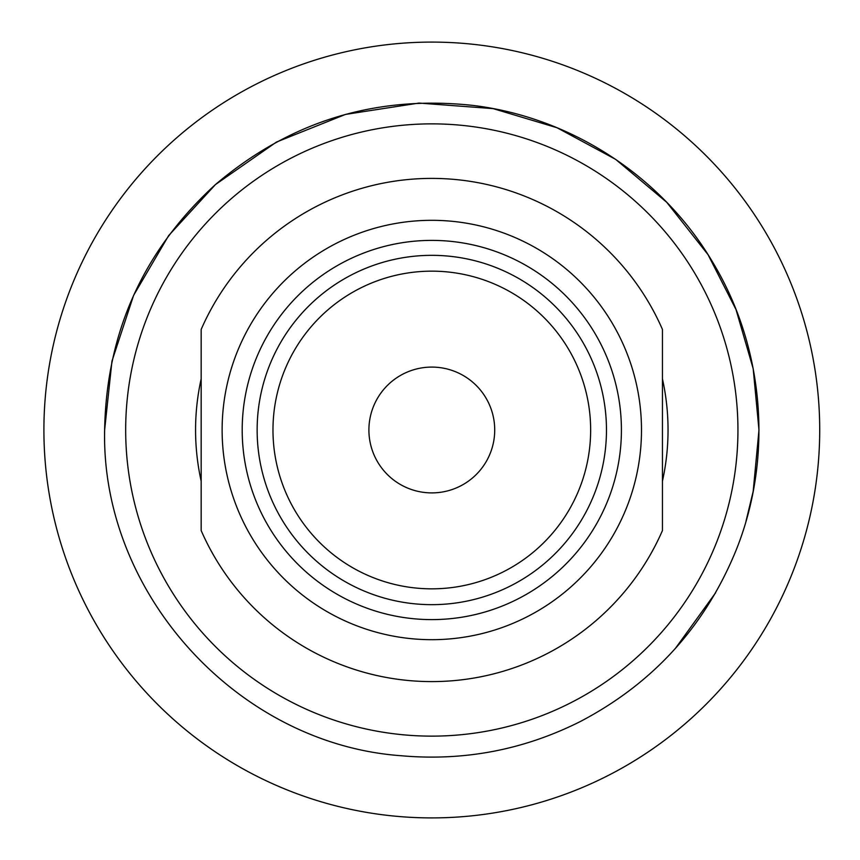 <?xml version="1.0" encoding="UTF-8"?>
<svg xmlns="http://www.w3.org/2000/svg" width="860" height="860" viewBox="0 0 860 860"><rect width="100%" height="100%" fill="white"/><g stroke="black" fill="none" stroke-linecap="round" stroke-linejoin="round"><path stroke-width="1.29" d="M201.165 530.556L201.165 329.444A251.614 251.614 0 0 1 662.447 329.444L662.447 530.556A251.614 251.614 0 0 1 201.165 530.556M222.127 430A209.679 209.679 0 0 1 536.651 248.411A209.679 209.679 0 0 1 536.651 611.589A209.679 209.679 0 0 1 222.127 430M272.975 430A158.831 158.831 0 0 1 511.227 292.443A158.831 158.831 0 0 1 511.227 567.557A158.831 158.831 0 0 1 272.975 430M431.806 492.898A62.898 62.898 0 0 1 377.336 398.546A62.898 62.898 0 0 1 486.287 398.546A62.898 62.898 0 0 1 431.806 492.898M257.14 430A174.666 174.666 0 0 1 519.139 278.737A174.666 174.666 0 0 1 519.139 581.263A174.666 174.666 0 0 1 257.14 430M242.197 430A189.608 189.608 0 0 1 526.61 265.794A189.608 189.608 0 0 1 526.61 594.206A189.608 189.608 0 0 1 242.197 430M43.903 430A387.903 387.903 0 0 1 625.758 94.062A387.903 387.903 0 0 1 625.758 765.938A387.903 387.903 0 0 1 43.903 430M125.678 430A306.128 306.128 0 0 1 584.875 164.883A306.128 306.128 0 0 1 584.875 695.116A306.128 306.128 0 0 1 125.678 430M201.165 481.106A236.242 236.242 0 0 1 201.165 378.894M662.447 378.894A236.242 236.242 0 0 1 662.447 481.106M104.63 430C106.414 332.325 143.351 250.518 215.441 184.577C289.895 121.325 375.68 94.933 472.817 105.404C571.717 117.282 663.243 177.407 713.424 263.45C764.658 348.88 773.247 458.058 736.009 550.443C704.92 626.392 653.03 683.42 580.339 721.518C523.804 749.92 464.034 761.315 401.018 755.725C237.747 743.943 100.996 593.658 104.63 430L111.961 361.135L133.612 295.367L168.635 235.619L215.441 184.577L276.447 142.061L345.473 114.423L418.96 103.071L493.113 108.618L557.011 127.731L615.706 159.401L666.758 202.315L708.049 254.689L736.009 309.557L753.188 368.693L758.982 430L753.188 491.307L745.986 521.289M715.617 592.787L675.347 648.472"/></g></svg>
